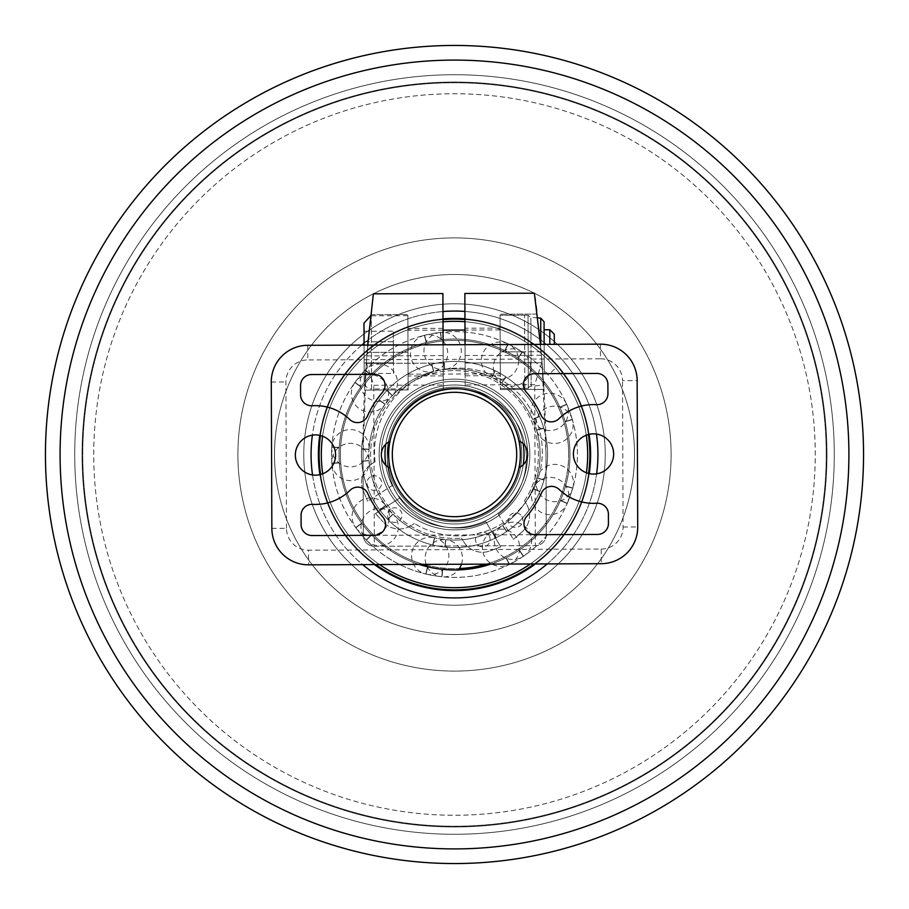 <?xml version="1.0" encoding="UTF-8"?>
<svg xmlns="http://www.w3.org/2000/svg" width="909" height="909" viewBox="0 0 909 909"><rect width="100%" height="100%" fill="white"/><g stroke="black" fill="none" stroke-linecap="round" stroke-linejoin="round"><path stroke-width="0.68" stroke-dasharray="4.54 3.41" d="M93.741 454.5A360.759 360.759 0 0 1 634.88 142.077A360.759 360.759 0 0 1 634.88 766.923A360.759 360.759 0 0 1 93.741 454.5A360.759 360.759 0 0 1 634.88 142.077A360.759 360.759 0 0 1 634.88 766.923A360.759 360.759 0 0 1 93.741 454.5M826.236 454.5A371.736 371.736 0 0 0 268.632 132.566A371.736 371.736 0 0 0 268.632 776.434A371.736 371.736 0 0 0 826.236 454.5A371.736 371.736 0 0 0 268.632 132.566A371.736 371.736 0 0 0 268.632 776.434A371.736 371.736 0 0 0 826.236 454.5M312.537 474.941A143.429 143.429 0 0 0 362.611 564.614M547.241 563.91A143.429 143.429 0 0 0 596.611 473.85M596.463 434.059A143.429 143.429 0 0 0 464.919 311.457M442.967 311.537A143.429 143.429 0 0 0 364.066 343.182M361.759 345.09A143.429 143.429 0 0 0 312.389 435.15M589.259 473.623A136.111 136.111 0 0 1 535.401 563.955M374.44 564.569A136.111 136.111 0 0 1 319.9 474.668M319.741 435.377A136.111 136.111 0 0 1 443.001 318.877M464.953 318.798A136.111 136.111 0 0 1 589.1 434.332M590.611 454.5A136.111 136.111 0 0 0 386.45 336.625A136.111 136.111 0 0 0 386.45 572.375A136.111 136.111 0 0 0 590.611 454.5A136.111 136.111 0 0 0 454.5 318.389A136.111 136.111 0 0 0 318.389 454.5A136.111 136.111 0 0 0 454.5 590.611A136.111 136.111 0 0 0 590.611 454.5A136.111 136.111 0 0 1 386.45 572.375A136.111 136.111 0 0 1 386.45 336.625A136.111 136.111 0 0 1 590.611 454.5M863.55 454.5A409.05 409.05 0 0 0 249.975 100.251A409.05 409.05 0 0 0 249.975 808.749A409.05 409.05 0 0 0 863.55 454.5A409.05 409.05 0 0 1 454.5 863.55A409.05 409.05 0 0 1 45.45 454.5A409.05 409.05 0 0 1 454.5 45.45A409.05 409.05 0 0 1 863.55 454.5A409.05 409.05 0 0 1 249.975 808.749A409.05 409.05 0 0 1 249.975 100.251A409.05 409.05 0 0 1 863.55 454.5A409.05 409.05 0 0 0 249.975 100.251A409.05 409.05 0 0 0 249.975 808.749A409.05 409.05 0 0 0 863.55 454.5A409.05 409.05 0 0 1 249.975 808.749A409.05 409.05 0 0 1 249.975 100.251A409.05 409.05 0 0 1 863.55 454.5M486.281 564.137A114.159 114.159 0 0 0 464.931 340.818A114.159 114.159 0 0 0 423.571 564.387M426.491 565.159A114.159 114.159 0 0 0 459.363 568.545M568.659 454.5A114.159 114.159 0 0 0 397.426 355.635A114.159 114.159 0 0 0 397.426 553.365A114.159 114.159 0 0 0 568.659 454.5A114.159 114.159 0 0 1 397.426 553.365A114.159 114.159 0 0 1 397.426 355.635A114.159 114.159 0 0 1 568.659 454.5A114.159 114.159 0 0 1 397.426 553.365A114.159 114.159 0 0 1 397.426 355.635A114.159 114.159 0 0 1 568.659 454.5M634.516 454.5A180.016 180.016 0 0 0 364.498 298.606A180.016 180.016 0 0 0 364.498 610.394A180.016 180.016 0 0 0 634.516 454.5A180.016 180.016 0 0 0 364.498 298.606A180.016 180.016 0 0 0 364.498 610.394A180.016 180.016 0 0 0 634.516 454.5A180.016 180.016 0 0 1 364.498 610.394A180.016 180.016 0 0 1 364.498 298.606A180.016 180.016 0 0 1 634.516 454.5A180.016 180.016 0 0 1 364.498 610.394A180.016 180.016 0 0 1 364.498 298.606A180.016 180.016 0 0 1 634.516 454.5A180.016 180.016 0 0 0 364.498 298.606A180.016 180.016 0 0 0 364.498 610.394A180.016 180.016 0 0 0 634.516 454.5A180.016 180.016 0 0 1 364.498 610.394A180.016 180.016 0 0 1 364.498 298.606A180.016 180.016 0 0 1 634.516 454.5M826.963 454.5A372.463 372.463 0 0 0 268.269 131.941A372.463 372.463 0 0 0 268.269 777.059A372.463 372.463 0 0 0 826.963 454.5A372.463 372.463 0 0 0 268.269 131.941A372.463 372.463 0 0 0 268.269 777.059A372.463 372.463 0 0 0 826.963 454.5A372.463 372.463 0 0 1 268.269 777.059A372.463 372.463 0 0 1 268.269 131.941A372.463 372.463 0 0 1 826.963 454.5A372.463 372.463 0 0 1 268.269 777.059A372.463 372.463 0 0 1 268.269 131.941A372.463 372.463 0 0 1 826.963 454.5M311.071 454.5A143.429 143.429 0 0 1 526.209 330.297A143.429 143.429 0 0 1 526.209 578.703A143.429 143.429 0 0 1 311.071 454.5M60.085 454.5A394.415 394.415 0 0 0 651.708 796.068A394.415 394.415 0 0 0 651.708 112.932A394.415 394.415 0 0 0 60.085 454.5M367.702 345.068L366.213 363.373A1186.052 1186.052 0 0 0 363.032 454.852L363.339 535.344A10.976 10.976 0 0 0 374.36 546.275A10.976 10.976 0 0 1 363.339 535.344L363.032 454.852L366.27 362.634L373.383 293.823M367.066 352.397L364.554 390.086L367.066 352.397L370.792 314.696L367.066 352.397L408.005 352.238L407.857 314.548L408.152 389.916L408.005 352.238L367.066 352.397M536.674 310.435L542.025 361.964L545.968 454.148A1186.052 1186.052 0 0 0 542.082 362.691L540.457 344.409M534.367 293.209L535.003 297.754M535.39 300.572L536.037 305.504M541.139 351.715L543.946 389.393L541.139 351.715L537.117 314.048L541.139 351.715L500.2 351.874L500.064 314.196L500.348 389.563L500.064 315.287L500.2 351.874L541.139 351.715M464.851 293.471L465.226 389.518A65.857 65.857 0 0 1 518.937 440.876A65.857 65.857 0 0 0 389.961 441.376A14.635 14.635 0 0 0 390.063 468.124A65.857 65.857 0 0 0 519.039 467.624A14.635 14.635 0 0 0 518.937 440.876M389.961 441.376A65.857 65.857 0 0 1 443.274 389.609L442.899 293.562M465.056 344.693L465.124 362.986L542.082 362.691L465.124 362.986L465.226 389.518A65.857 65.857 0 0 0 443.274 389.609L443.103 344.784M366.213 363.373L443.172 363.077L366.213 363.373M542.025 361.964L534.719 384.677L465.203 384.939M366.27 362.634L373.735 385.291L443.251 385.03M374.36 546.275L535.344 545.661L374.36 546.275L373.735 385.291M546.275 534.64L545.968 454.148L546.275 534.64A10.976 10.976 0 0 1 535.344 545.661A10.976 10.976 0 0 0 546.275 534.64L535.299 534.685L534.719 384.677M308.571 564.83A36.587 36.587 0 0 1 271.848 528.379L271.28 382.03A36.587 36.587 0 0 1 307.731 345.306L600.429 344.17A36.587 36.587 0 0 1 637.152 380.621L637.72 526.97A36.587 36.587 0 0 1 601.269 563.694L308.571 564.83L308.515 550.195L601.213 549.059L601.269 563.694M573.409 454.046A20.123 20.123 0 0 0 603.656 471.351A20.123 20.123 0 0 0 603.531 436.502A20.123 20.123 0 0 0 573.409 454.046M295.345 455.114A20.123 20.123 0 0 0 325.592 472.43A20.123 20.123 0 0 0 325.467 437.57A20.123 20.123 0 0 0 295.345 455.114M465.169 375.792L464.988 328.229L465.169 375.792L500.291 375.656L500.109 328.092L500.291 375.656M443.217 375.883L443.035 328.319L443.217 375.883L408.096 376.019L407.914 328.456L408.096 376.019M311.503 374.553L374.031 374.315A10.976 10.976 0 0 1 382.394 392.449A95.127 95.127 0 0 0 367.475 416.072A10.976 10.976 0 0 1 349.806 419.538A49.393 49.393 0 0 0 312.287 405.744A10.976 10.976 0 0 1 300.595 394.836L300.561 385.575A10.976 10.976 0 0 1 311.503 374.553M596.883 373.451A10.976 10.976 0 0 1 607.894 384.393L607.939 393.654A10.976 10.976 0 0 1 596.338 404.653A49.393 49.393 0 0 0 558.921 418.719A10.976 10.976 0 0 1 541.219 415.402A95.127 95.127 0 0 0 526.129 391.893A10.976 10.976 0 0 1 534.344 373.701L596.883 373.451M608.405 514.164L608.439 523.425A10.976 10.976 0 0 1 597.497 534.447L534.969 534.685A10.976 10.976 0 0 1 526.606 516.551A95.127 95.127 0 0 0 541.525 492.928A10.976 10.976 0 0 1 559.194 489.462A49.393 49.393 0 0 0 596.713 503.256A10.976 10.976 0 0 1 608.405 514.164M374.656 535.299A10.976 10.976 0 0 0 382.871 517.107A95.127 95.127 0 0 1 367.781 493.598A10.976 10.976 0 0 0 350.079 490.281A49.393 49.393 0 0 1 312.662 504.347A10.976 10.976 0 0 0 301.061 515.346L301.106 524.607A10.976 10.976 0 0 0 312.117 535.549L534.969 534.685M408.141 388.825L407.868 315.65L408.141 388.825L371.554 388.961L371.281 315.787L371.554 388.961A7.317 7.317 0 0 1 364.214 381.678L364.066 345.09M364.554 390.086L408.152 389.916L364.554 390.086M370.792 314.696L407.857 314.548L370.792 314.696M543.946 389.393L500.348 389.563L543.946 389.393M537.117 314.048L500.064 314.196L537.117 314.048M500.291 373.826L500.12 329.922L500.291 373.826L408.084 374.19L407.925 330.285L408.084 374.19M363.986 323.138L364.214 381.678M364.054 341.841L393.324 341.727L393.415 362.85L364.145 362.964L364.02 331.274L393.29 331.171L393.324 341.727L364.054 341.841L364.179 373.531L364.145 362.964L393.415 362.85L393.29 331.171M393.449 373.417L393.415 362.85L393.449 373.417L364.179 373.531M524.857 388.37L500.348 388.461L528.129 388.359L524.857 388.37L524.72 351.783L500.2 351.874L524.72 351.783L524.573 315.196L500.064 315.287L527.845 315.184L524.573 315.196L524.857 388.37M554.285 334.205L554.331 344.352M549.775 329.728L549.831 344.363M544.264 373.656L544.093 329.751L544.264 373.656L549.945 373.633L554.422 369.134M544.093 329.751L544.15 344.386M528.129 388.359L528.311 388.029A3.659 3.659 0 0 1 531.163 386.2L540.969 385.302A3.659 3.659 0 0 0 544.298 381.655M390.063 468.124A65.857 65.857 0 0 0 519.039 467.624M520.312 452.023A65.857 65.857 0 0 0 419.447 398.744A65.857 65.857 0 0 0 423.742 512.733A65.857 65.857 0 0 0 520.312 452.023M385.746 444.251A69.516 69.516 0 0 1 523.175 443.717M523.254 464.749A69.516 69.516 0 0 1 385.825 465.283M381.371 457.25A73.175 73.175 0 0 0 457.25 527.629A73.175 73.175 0 0 0 527.629 451.75A73.175 73.175 0 0 0 451.75 381.371A73.175 73.175 0 0 0 381.371 457.25A73.175 73.175 0 0 1 451.75 381.371A73.175 73.175 0 0 1 527.629 451.75A73.175 73.175 0 0 0 415.561 392.552A73.175 73.175 0 0 0 420.322 519.198A73.175 73.175 0 0 0 527.629 451.75A73.175 73.175 0 0 1 457.25 527.629A73.175 73.175 0 0 1 381.371 457.25M388.688 456.977A65.857 65.857 0 0 0 489.553 510.256A65.857 65.857 0 0 0 485.258 396.267A65.857 65.857 0 0 0 388.688 456.977M527.629 451.75A73.175 73.175 0 0 1 420.322 519.198A73.175 73.175 0 0 1 415.561 392.552A73.175 73.175 0 0 1 527.629 451.75A73.175 73.175 0 0 0 415.561 392.552A73.175 73.175 0 0 0 420.322 519.198A73.175 73.175 0 0 0 527.629 451.75A73.175 73.175 0 0 1 420.322 519.198A73.175 73.175 0 0 1 415.561 392.552A73.175 73.175 0 0 1 527.629 451.75M387.223 457.034A67.323 67.323 0 0 1 485.94 394.972A67.323 67.323 0 0 1 490.326 511.494A67.323 67.323 0 0 1 387.223 457.034A67.323 67.323 0 0 1 485.94 394.972A67.323 67.323 0 0 1 490.326 511.494A67.323 67.323 0 0 1 387.223 457.034A67.323 67.323 0 0 1 485.94 394.972A67.323 67.323 0 0 1 490.326 511.494A67.323 67.323 0 0 1 387.223 457.034A67.323 67.323 0 0 1 485.94 394.972A67.323 67.323 0 0 1 490.326 511.494A67.323 67.323 0 0 1 387.223 457.034M463.545 541.503A21.952 21.952 0 0 0 490.167 550.854A21.952 21.952 0 0 1 463.545 541.503L461.533 538.117L463.545 541.503M500.745 546.866L490.167 550.854L500.745 546.866L485.826 521.686L500.745 546.866M498.405 514.221A69.516 69.516 0 0 0 488.781 396.733A69.516 69.516 0 0 0 387.37 456.841A69.516 69.516 0 0 0 485.826 521.686A69.516 69.516 0 0 1 387.37 456.841A69.516 69.516 0 0 1 488.781 396.733A69.516 69.516 0 0 1 498.405 514.221L513.335 539.401L498.405 514.221M521.914 532.038L513.335 539.401L521.914 532.038A21.952 21.952 0 0 0 526.493 504.188A21.952 21.952 0 0 1 521.914 532.038M524.482 500.802L526.493 504.188L524.482 500.802A83.912 83.912 0 0 0 484.19 376.019A83.912 83.912 0 0 0 371.395 442.888A83.912 83.912 0 0 0 461.533 538.117A83.912 83.912 0 0 1 371.395 442.888A83.912 83.912 0 0 1 484.19 376.019A83.912 83.912 0 0 1 524.482 500.802M489.099 535.821A7.317 7.317 0 0 1 482.884 546.866A7.317 7.317 0 0 1 476.418 535.969A7.317 7.317 0 0 1 489.099 535.821A7.317 7.317 0 0 0 476.418 535.969A7.317 7.317 0 0 0 482.884 546.866A7.317 7.317 0 0 0 489.099 535.821M521.834 516.414A7.317 7.317 0 0 1 515.619 527.47A7.317 7.317 0 0 1 509.154 516.562A7.317 7.317 0 0 1 521.834 516.414A7.317 7.317 0 0 0 509.154 516.562A7.317 7.317 0 0 0 515.619 527.47A7.317 7.317 0 0 0 521.834 516.414M411.073 525.572A21.952 21.952 0 0 1 383.098 521.891A21.952 21.952 0 0 0 411.073 525.572L414.402 523.448L411.073 525.572M375.462 513.562L383.098 521.891L375.462 513.562L400.142 497.825L375.462 513.562M392.268 485.486A69.516 69.516 0 0 1 453.898 384.984A69.516 69.516 0 0 1 517.255 484.395A69.516 69.516 0 0 1 400.142 497.825A69.516 69.516 0 0 0 517.255 484.395A69.516 69.516 0 0 0 453.898 384.984A69.516 69.516 0 0 0 392.268 485.486L367.588 501.223L392.268 485.486M363.259 490.78L367.588 501.223L363.259 490.78A21.952 21.952 0 0 1 371.747 463.863A21.952 21.952 0 0 0 363.259 490.78M375.065 461.749L371.747 463.863L375.065 461.749A83.912 83.912 0 0 1 467.328 368.577A83.912 83.912 0 0 1 537.81 479.145A83.912 83.912 0 0 1 414.402 523.448A83.912 83.912 0 0 0 537.81 479.145A83.912 83.912 0 0 0 467.328 368.577A83.912 83.912 0 0 0 375.065 461.749M390.836 508.96A7.317 7.317 0 0 0 391.393 521.63A7.317 7.317 0 0 0 402.085 514.812A7.317 7.317 0 0 0 390.836 508.96A7.317 7.317 0 0 1 402.085 514.812A7.317 7.317 0 0 1 391.393 521.63A7.317 7.317 0 0 1 390.836 508.96M370.383 476.884A7.317 7.317 0 0 0 370.94 489.542A7.317 7.317 0 0 0 381.621 482.724A7.317 7.317 0 0 0 370.383 476.884A7.317 7.317 0 0 1 381.621 482.724A7.317 7.317 0 0 1 370.94 489.542A7.317 7.317 0 0 1 370.383 476.884M389.041 487.19A73.175 73.175 0 0 0 487.19 519.959A73.175 73.175 0 0 0 519.959 421.81A73.175 73.175 0 0 0 421.81 389.041A73.175 73.175 0 0 0 389.041 487.19A73.175 73.175 0 0 1 421.81 389.041A73.175 73.175 0 0 1 519.959 421.81A73.175 73.175 0 0 1 487.19 519.959A73.175 73.175 0 0 1 389.041 487.19A73.175 73.175 0 0 1 421.81 389.041A73.175 73.175 0 0 1 519.959 421.81A73.175 73.175 0 0 1 487.19 519.959A73.175 73.175 0 0 1 389.041 487.19M412.913 371.224A93.082 93.082 0 0 1 547.411 460.124A93.082 93.082 0 0 1 403.176 532.151A93.082 93.082 0 0 1 412.913 371.224A93.082 93.082 0 0 0 403.176 532.151A93.082 93.082 0 0 0 547.411 460.124A93.082 93.082 0 0 0 412.913 371.224A93.082 93.082 0 0 1 443.785 362.043L443.785 362.043C444.921 371.815 444.921 371.815 443.785 362.043C444.921 371.815 444.921 371.815 443.785 362.043A93.082 93.082 0 0 0 387.018 390.393L387.018 390.393C394.154 397.165 394.154 397.165 387.018 390.393C394.154 397.165 394.154 397.165 387.018 390.393A93.082 93.082 0 0 1 412.913 371.224M333.387 514.983A135.373 135.373 0 0 0 514.983 575.613A135.373 135.373 0 0 0 575.613 394.017A135.373 135.373 0 0 0 394.017 333.387A135.373 135.373 0 0 0 333.387 514.983A135.373 135.373 0 0 1 394.017 333.387A135.373 135.373 0 0 1 575.613 394.017A135.373 135.373 0 0 1 514.983 575.613A135.373 135.373 0 0 1 333.387 514.983A135.373 135.373 0 0 1 394.017 333.387A135.373 135.373 0 0 1 575.613 394.017A135.373 135.373 0 0 1 514.983 575.613A135.373 135.373 0 0 1 333.387 514.983M402.903 351.192A115.466 115.466 0 0 1 569.761 461.477A115.466 115.466 0 0 1 390.836 550.831A115.466 115.466 0 0 1 402.903 351.192A115.466 115.466 0 0 0 390.836 550.831A115.466 115.466 0 0 0 569.761 461.477A115.466 115.466 0 0 0 402.903 351.192A115.466 115.466 0 0 1 441.229 339.796L441.229 339.796C440.104 330.024 440.104 330.024 441.229 339.796C440.104 330.024 440.104 330.024 441.229 339.796A115.466 115.466 0 0 0 370.77 374.985L370.77 374.985C363.634 368.213 363.634 368.213 370.77 374.985C363.634 368.213 363.634 368.213 370.77 374.985A115.466 115.466 0 0 1 402.903 351.192M539.844 491.655L539.844 491.655C530.822 487.735 530.822 487.735 539.844 491.655C530.822 487.735 530.822 487.735 539.844 491.655A93.082 93.082 0 0 1 496.189 537.719L495.984 537.821A93.082 93.082 0 0 1 432.945 545.048L432.945 545.048C435.229 535.481 435.229 535.481 432.945 545.048C435.229 535.481 435.229 535.481 432.945 545.048A93.082 93.082 0 0 0 495.984 537.821C491.599 529.015 491.599 529.015 495.984 537.821C491.599 529.015 491.599 529.015 495.984 537.821L496.189 537.719C491.78 528.924 491.78 528.924 496.189 537.719C491.78 528.924 491.78 528.924 496.189 537.719A93.082 93.082 0 0 0 539.844 491.655M539.923 491.451C530.901 487.542 530.901 487.542 539.923 491.451C530.901 487.542 530.901 487.542 539.923 491.451A93.082 93.082 0 0 0 543.764 428.105L543.764 428.105C534.322 430.9 534.322 430.9 543.764 428.105C534.322 430.9 534.322 430.9 543.764 428.105A93.082 93.082 0 0 1 539.923 491.451M560.478 500.359L560.478 500.359C569.5 504.268 569.5 504.268 560.478 500.359C569.5 504.268 569.5 504.268 560.478 500.359A115.466 115.466 0 0 0 565.228 421.742L565.228 421.742C574.658 418.947 574.658 418.947 565.228 421.742C574.658 418.947 574.658 418.947 565.228 421.742A115.466 115.466 0 0 1 560.478 500.359M560.376 500.586C569.398 504.506 569.398 504.506 560.376 500.586C569.398 504.506 569.398 504.506 560.376 500.586A115.466 115.466 0 0 1 506.199 557.751L506.199 557.751C510.608 566.546 510.608 566.546 506.199 557.751C510.608 566.546 510.608 566.546 506.199 557.751A115.466 115.466 0 0 0 560.376 500.586M543.696 427.9C534.265 430.707 534.265 430.707 543.696 427.9C534.265 430.707 534.265 430.707 543.696 427.9A93.082 93.082 0 0 0 505.915 376.905L505.915 376.905C500.484 385.109 500.484 385.109 505.915 376.905C500.484 385.109 500.484 385.109 505.915 376.905A93.082 93.082 0 0 1 543.696 427.9M565.159 421.515C574.59 418.708 574.59 418.708 565.159 421.515C574.59 418.708 574.59 418.708 565.159 421.515A115.466 115.466 0 0 0 518.266 358.237L518.266 358.237C523.698 350.033 523.698 350.033 518.266 358.237C523.698 350.033 523.698 350.033 518.266 358.237A115.466 115.466 0 0 1 565.159 421.515M505.734 376.792C500.314 384.996 500.314 384.996 505.734 376.792C500.314 384.996 500.314 384.996 505.734 376.792A93.082 93.082 0 0 0 444.012 362.009C445.126 371.792 445.126 371.792 444.012 362.009C445.126 371.792 445.126 371.792 444.012 362.009A93.082 93.082 0 0 1 505.734 376.792M518.062 358.101C523.482 349.885 523.482 349.885 518.062 358.101C523.482 349.885 523.482 349.885 518.062 358.101A115.466 115.466 0 0 0 441.467 339.761C440.354 329.99 440.354 329.99 441.467 339.761C440.354 329.99 440.354 329.99 441.467 339.761A115.466 115.466 0 0 1 518.062 358.101M386.859 390.552C394.006 397.313 394.006 397.313 386.859 390.552C394.006 397.313 394.006 397.313 386.859 390.552A93.082 93.082 0 0 0 361.6 448.773L361.6 448.773C371.417 449.376 371.417 449.376 361.6 448.773C371.417 449.376 371.417 449.376 361.6 448.773A93.082 93.082 0 0 1 386.859 390.552M370.599 375.156C363.452 368.395 363.452 368.395 370.599 375.156C363.452 368.395 363.452 368.395 370.599 375.156A115.466 115.466 0 0 0 339.25 447.41L339.25 447.41C329.433 446.808 329.433 446.808 339.25 447.41C329.433 446.808 329.433 446.808 339.25 447.41A115.466 115.466 0 0 1 370.599 375.156M361.589 448.989C371.406 449.58 371.406 449.58 361.589 448.989C371.406 449.58 371.406 449.58 361.589 448.989A93.082 93.082 0 0 0 379.655 509.824L379.655 509.824C387.552 503.972 387.552 503.972 379.655 509.824C387.552 503.972 387.552 503.972 379.655 509.824A93.082 93.082 0 0 1 361.589 448.989M339.227 447.648C329.41 447.058 329.41 447.058 339.227 447.648C329.41 447.058 329.41 447.058 339.227 447.648A115.466 115.466 0 0 0 361.657 523.152L361.657 523.152C353.749 529.004 353.749 529.004 361.657 523.152C353.749 529.004 353.749 529.004 361.657 523.152A115.466 115.466 0 0 1 339.227 447.648M379.78 510.006C387.677 504.143 387.677 504.143 379.78 510.006C387.677 504.143 387.677 504.143 379.78 510.006A93.082 93.082 0 0 0 432.729 544.991C435.025 535.435 435.025 535.435 432.729 544.991C435.025 535.435 435.025 535.435 432.729 544.991A93.082 93.082 0 0 1 379.78 510.006M361.793 523.345C353.896 529.208 353.896 529.208 361.793 523.345C353.896 529.208 353.896 529.208 361.793 523.345A115.466 115.466 0 0 0 427.503 566.773L427.503 566.773C425.207 576.34 425.207 576.34 427.503 566.773C425.207 576.34 425.207 576.34 427.503 566.773A115.466 115.466 0 0 1 361.793 523.345M427.741 566.83C425.457 576.397 425.457 576.397 427.741 566.83C425.457 576.397 425.457 576.397 427.741 566.83A115.466 115.466 0 0 0 505.983 557.853C510.369 566.659 510.369 566.659 505.983 557.853C510.369 566.659 510.369 566.659 505.983 557.853A115.466 115.466 0 0 1 427.741 566.83M393.915 495.541A73.175 73.175 0 0 0 495.541 515.085A73.175 73.175 0 0 0 515.085 413.459A73.175 73.175 0 0 0 413.459 393.915A73.175 73.175 0 0 0 393.915 495.541A73.175 73.175 0 0 1 413.459 393.915A73.175 73.175 0 0 1 515.085 413.459A73.175 73.175 0 0 1 495.541 515.085A73.175 73.175 0 0 1 393.915 495.541A73.175 73.175 0 0 1 413.459 393.915A73.175 73.175 0 0 1 515.085 413.459A73.175 73.175 0 0 1 495.541 515.085A73.175 73.175 0 0 1 393.915 495.541M402.289 377.44A93.082 93.082 0 0 1 547.343 447.819A93.082 93.082 0 0 1 413.868 538.242A93.082 93.082 0 0 1 402.289 377.44A93.082 93.082 0 0 0 413.868 538.242A93.082 93.082 0 0 0 547.343 447.819A93.082 93.082 0 0 0 402.289 377.44A93.082 93.082 0 0 1 431.684 364.259L431.684 364.259C434.093 373.804 434.093 373.804 431.684 364.259C434.093 373.804 434.093 373.804 431.684 364.259A93.082 93.082 0 0 0 379.144 399.858L379.144 399.858C387.12 405.63 387.12 405.63 379.144 399.858C387.12 405.63 387.12 405.63 379.144 399.858A93.082 93.082 0 0 1 402.289 377.44M320.616 474.487A135.373 135.373 0 0 0 375.69 564.569M534.162 563.955A135.373 135.373 0 0 0 588.543 473.453M588.384 434.513A135.373 135.373 0 0 0 464.953 319.525M443.001 319.616A135.373 135.373 0 0 0 320.457 435.547M419.072 564.398A115.466 115.466 0 0 1 389.734 358.907A115.466 115.466 0 0 1 558.092 403.494A115.466 115.466 0 0 1 490.78 564.125M342.432 530.436A135.373 135.373 0 0 1 378.564 342.432A135.373 135.373 0 0 1 566.568 378.564A135.373 135.373 0 0 1 530.436 566.568A135.373 135.373 0 0 1 342.432 530.436A135.373 135.373 0 0 1 378.564 342.432A135.373 135.373 0 0 1 566.568 378.564A135.373 135.373 0 0 1 530.436 566.568A135.373 135.373 0 0 1 342.432 530.436M389.734 358.907A115.466 115.466 0 0 0 404.096 558.387A115.466 115.466 0 0 0 569.67 446.205A115.466 115.466 0 0 0 389.734 358.907A115.466 115.466 0 0 1 426.219 342.545L426.219 342.545C423.81 333.012 423.81 333.012 426.219 342.545C423.81 333.012 423.81 333.012 426.219 342.545A115.466 115.466 0 0 0 361.009 386.723L361.009 386.723C353.044 380.951 353.044 380.951 361.009 386.723C353.044 380.951 353.044 380.951 361.009 386.723A115.466 115.466 0 0 1 389.734 358.907M543.991 480.077L543.991 480.077C534.537 477.384 534.537 477.384 543.991 480.077C534.537 477.384 534.537 477.384 543.991 480.077A93.082 93.082 0 0 1 506.802 531.492L506.62 531.617A93.082 93.082 0 0 1 445.069 547.104L445.069 547.104C446.069 537.31 446.069 537.31 445.069 547.104C446.069 537.31 446.069 537.31 445.069 547.104A93.082 93.082 0 0 0 506.62 531.617C501.109 523.47 501.109 523.47 506.62 531.617C501.109 523.47 501.109 523.47 506.62 531.617L506.802 531.492C501.279 523.357 501.279 523.357 506.802 531.492C501.279 523.357 501.279 523.357 506.802 531.492A93.082 93.082 0 0 0 543.991 480.077M544.059 479.861C534.594 477.18 534.594 477.18 544.059 479.861C534.594 477.18 534.594 477.18 544.059 479.861A93.082 93.082 0 0 0 539.503 416.561L539.503 416.561C530.515 420.583 530.515 420.583 539.503 416.561C530.515 420.583 530.515 420.583 539.503 416.561A93.082 93.082 0 0 1 544.059 479.861M565.603 485.974L565.603 485.974C575.056 488.667 575.056 488.667 565.603 485.974C575.056 488.667 575.056 488.667 565.603 485.974A115.466 115.466 0 0 0 559.944 407.425L559.944 407.425C568.92 403.414 568.92 403.414 559.944 407.425C568.92 403.414 568.92 403.414 559.944 407.425A115.466 115.466 0 0 1 565.603 485.974M565.534 486.213C574.988 488.917 574.988 488.917 565.534 486.213C574.988 488.917 574.988 488.917 565.534 486.213A115.466 115.466 0 0 1 519.369 550.025L519.369 550.025C524.891 558.171 524.891 558.171 519.369 550.025C524.891 558.171 524.891 558.171 519.369 550.025A115.466 115.466 0 0 0 565.534 486.213M539.412 416.367C530.436 420.39 530.436 420.39 539.412 416.367C530.436 420.39 530.436 420.39 539.412 416.367A93.082 93.082 0 0 0 495.223 370.804L495.223 370.804C490.928 379.655 490.928 379.655 495.223 370.804C490.928 379.655 490.928 379.655 495.223 370.804A93.082 93.082 0 0 1 539.412 416.367M559.842 407.198C568.818 403.176 568.818 403.176 559.842 407.198C568.818 403.176 568.818 403.176 559.842 407.198A115.466 115.466 0 0 0 505.018 350.669L505.018 350.669C509.313 341.818 509.313 341.818 505.018 350.669C509.313 341.818 509.313 341.818 505.018 350.669A115.466 115.466 0 0 1 559.842 407.198M495.03 370.713C490.746 379.564 490.746 379.564 495.03 370.713C490.746 379.564 490.746 379.564 495.03 370.713A93.082 93.082 0 0 0 431.9 364.202C434.297 373.747 434.297 373.747 431.9 364.202C434.297 373.747 434.297 373.747 431.9 364.202A93.082 93.082 0 0 1 495.03 370.713M504.79 350.556C509.085 341.704 509.085 341.704 504.79 350.556C509.085 341.704 509.085 341.704 504.79 350.556A115.466 115.466 0 0 0 426.457 342.488C424.06 332.944 424.06 332.944 426.457 342.488C424.06 332.944 424.06 332.944 426.457 342.488A115.466 115.466 0 0 1 504.79 350.556M379.019 400.04C386.995 405.8 386.995 405.8 379.019 400.04C386.995 405.8 386.995 405.8 379.019 400.04A93.082 93.082 0 0 0 361.657 461.079L361.657 461.079C371.463 460.374 371.463 460.374 361.657 461.079C371.463 460.374 371.463 460.374 361.657 461.079A93.082 93.082 0 0 1 379.019 400.04M360.873 386.927C352.897 381.155 352.897 381.155 360.873 386.927C352.897 381.155 352.897 381.155 360.873 386.927A115.466 115.466 0 0 0 339.318 462.67L339.318 462.67C329.501 463.374 329.501 463.374 339.318 462.67C329.501 463.374 329.501 463.374 339.318 462.67A115.466 115.466 0 0 1 360.873 386.927M361.668 461.295C371.486 460.579 371.486 460.579 361.668 461.295C371.486 460.579 371.486 460.579 361.668 461.295A93.082 93.082 0 0 0 387.598 519.221L387.598 519.221C394.665 512.369 394.665 512.369 387.598 519.221C394.665 512.369 394.665 512.369 387.598 519.221A93.082 93.082 0 0 1 361.668 461.295M339.341 462.92C329.524 463.624 329.524 463.624 339.341 462.92C329.524 463.624 329.524 463.624 339.341 462.92A115.466 115.466 0 0 0 371.52 534.799L371.52 534.799C364.452 541.639 364.452 541.639 371.52 534.799C364.452 541.639 364.452 541.639 371.52 534.799A115.466 115.466 0 0 1 339.341 462.92M387.757 519.38C394.813 512.528 394.813 512.528 387.757 519.38C394.813 512.528 394.813 512.528 387.757 519.38A93.082 93.082 0 0 0 444.853 547.082C445.864 537.287 445.864 537.287 444.853 547.082C445.864 537.287 445.864 537.287 444.853 547.082A93.082 93.082 0 0 1 387.757 519.38M371.69 534.969C364.634 541.821 364.634 541.821 371.69 534.969C364.634 541.821 364.634 541.821 371.69 534.969A115.466 115.466 0 0 0 442.547 569.352L442.547 569.352C441.535 579.135 441.535 579.135 442.547 569.352C441.535 579.135 441.535 579.135 442.547 569.352A115.466 115.466 0 0 1 371.69 534.969M442.785 569.375C441.785 579.158 441.785 579.158 442.785 569.375C441.785 579.158 441.785 579.158 442.785 569.375A115.466 115.466 0 0 0 519.164 550.161C524.686 558.308 524.686 558.308 519.164 550.161C524.686 558.308 524.686 558.308 519.164 550.161A115.466 115.466 0 0 1 442.785 569.375M834.28 454.5A379.78 379.78 0 0 0 264.61 125.601A379.78 379.78 0 0 0 264.61 783.399A379.78 379.78 0 0 0 834.28 454.5A379.78 379.78 0 0 1 264.61 783.399A379.78 379.78 0 0 1 264.61 125.601A379.78 379.78 0 0 1 834.28 454.5M605.246 454.5A150.746 150.746 0 0 0 379.133 323.956A150.746 150.746 0 0 0 379.133 585.044A150.746 150.746 0 0 0 605.246 454.5A150.746 150.746 0 0 1 379.133 585.044A150.746 150.746 0 0 1 379.133 323.956A150.746 150.746 0 0 1 605.246 454.5M671.103 454.5A216.603 216.603 0 0 0 346.204 266.916A216.603 216.603 0 0 0 346.204 642.084A216.603 216.603 0 0 0 671.103 454.5A216.603 216.603 0 0 1 346.204 642.084A216.603 216.603 0 0 1 346.204 266.916A216.603 216.603 0 0 1 671.103 454.5M465.09 355.544L541.457 355.249M366.781 355.919L443.137 355.624M307.731 345.306L307.787 359.941L600.485 358.805L600.429 344.17M600.485 358.805A21.952 21.952 0 0 1 622.517 380.678L637.152 380.621M601.213 549.059A21.952 21.952 0 0 0 623.085 527.027L622.517 380.678M271.848 528.379L286.483 528.322A21.952 21.952 0 0 0 308.515 550.195M286.483 528.322L285.915 381.973A21.952 21.952 0 0 1 307.787 359.941M623.085 527.027L637.72 526.97M271.28 382.03L285.915 381.973M535.299 534.685L535.344 545.661M363.339 535.344L374.315 535.299M540.719 318.139L540.81 344.397M531.163 386.2L530.89 317.309L531.163 386.2M528.311 388.029L528.038 315.503L528.311 388.029M387.075 488.178A75.367 75.367 0 0 1 459.045 379.269A75.367 75.367 0 0 1 517.38 496.053A75.367 75.367 0 0 1 387.075 488.178A75.367 75.367 0 0 0 517.38 496.053A75.367 75.367 0 0 0 459.045 379.269A75.367 75.367 0 0 0 387.075 488.178M335.353 514.005A133.18 133.18 0 0 1 462.545 321.559A133.18 133.18 0 0 1 565.603 527.936A133.18 133.18 0 0 1 335.353 514.005A133.18 133.18 0 0 0 565.603 527.936A133.18 133.18 0 0 0 462.545 321.559A133.18 133.18 0 0 0 335.353 514.005M392.097 496.78A75.367 75.367 0 0 1 449.091 379.326A75.367 75.367 0 0 1 522.311 487.394A75.367 75.367 0 0 1 392.097 496.78A75.367 75.367 0 0 0 522.311 487.394A75.367 75.367 0 0 0 449.091 379.326A75.367 75.367 0 0 0 392.097 496.78M379.496 564.557A133.18 133.18 0 0 1 322.729 473.805M322.581 436.218A133.18 133.18 0 0 1 443.013 321.82M464.965 321.729A133.18 133.18 0 0 1 586.271 435.195M586.419 472.782A133.18 133.18 0 0 1 530.345 563.966M344.25 529.197A133.18 133.18 0 0 0 574.318 512.631A133.18 133.18 0 0 0 444.933 321.661A133.18 133.18 0 0 0 344.25 529.197M443.035 328.319L407.914 328.456M500.109 328.092L464.988 328.229M500.12 329.922L464.999 330.058M443.047 330.149L407.925 330.285M407.868 315.65L370.667 315.809M537.583 317.877L530.89 317.309L527.845 315.184M532.992 488.678A18.657 18.657 0 0 0 542.73 513.13A18.657 18.657 0 0 0 567.216 503.563C555.115 530.595 535.89 550.888 509.54 564.421A18.657 18.657 0 0 0 517.778 539.446A18.657 18.657 0 0 0 492.848 531.049C511.188 521.618 524.573 507.495 532.992 488.678M567.318 503.325A18.657 18.657 0 0 0 557.569 478.895A18.657 18.657 0 0 0 533.083 488.485C541.071 469.487 542.241 450.057 536.605 430.23A18.657 18.657 0 0 0 559.774 442.706A18.657 18.657 0 0 0 572.386 419.628C580.487 448.126 578.806 476.021 567.318 503.325M572.318 419.379A18.657 18.657 0 0 0 549.138 406.937A18.657 18.657 0 0 0 536.537 430.025C530.447 410.334 518.857 394.699 501.791 383.132A18.657 18.657 0 0 0 527.561 377.792A18.657 18.657 0 0 0 522.391 352.01C546.911 368.622 563.557 391.086 572.306 419.379M522.175 351.874A18.657 18.657 0 0 0 496.416 357.226A18.657 18.657 0 0 0 501.62 383.019C484.292 371.849 465.363 367.316 444.853 369.429A18.657 18.657 0 0 0 461.17 348.783A18.657 18.657 0 0 0 440.626 332.353C470.089 329.319 497.28 335.819 522.175 351.874M440.376 332.376A18.657 18.657 0 0 0 424.083 353.044A18.657 18.657 0 0 0 444.649 369.452C424.196 372.042 406.789 380.735 392.427 395.54A18.657 18.657 0 0 0 391.654 369.224A18.657 18.657 0 0 0 365.361 369.849C385.984 348.579 410.982 336.091 440.365 332.376M365.179 370.031A18.657 18.657 0 0 0 365.986 396.324A18.657 18.657 0 0 0 392.279 395.688C378.28 410.811 370.531 428.662 369.043 449.228A18.657 18.657 0 0 0 351.544 429.582A18.657 18.657 0 0 0 331.796 446.955C333.921 417.401 345.056 391.768 365.179 370.031M331.785 447.205A18.657 18.657 0 0 0 349.295 466.828A18.657 18.657 0 0 0 369.031 449.432C368.031 470.033 373.565 488.678 385.655 505.393A18.657 18.657 0 0 0 359.612 501.586A18.657 18.657 0 0 0 355.658 527.584C338.284 503.586 330.331 476.793 331.785 447.205M355.805 527.788A18.657 18.657 0 0 0 381.837 531.572A18.657 18.657 0 0 0 385.78 505.563C398.244 521.982 414.47 532.708 434.468 537.742A18.657 18.657 0 0 0 412.084 551.57A18.657 18.657 0 0 0 425.764 574.022C397.028 566.807 373.713 551.388 355.805 527.799M426.003 574.09A18.657 18.657 0 0 0 448.376 560.239A18.657 18.657 0 0 0 434.672 537.787C454.773 542.355 474.112 540.139 492.667 531.14A18.657 18.657 0 0 0 484.395 556.126A18.657 18.657 0 0 0 509.313 564.534C482.656 577.465 454.898 580.658 426.014 574.09M536.821 478.032A18.657 18.657 0 0 0 549.684 500.984A18.657 18.657 0 0 0 572.704 488.258C564.273 516.664 547.9 539.31 523.561 556.206A18.657 18.657 0 0 0 528.436 530.356A18.657 18.657 0 0 0 502.609 525.322C519.539 513.562 530.947 497.791 536.821 478.02M572.772 488.019A18.657 18.657 0 0 0 559.887 465.078A18.657 18.657 0 0 0 536.878 477.827C542.287 457.931 540.889 438.524 532.685 419.606A18.657 18.657 0 0 0 557.297 428.923A18.657 18.657 0 0 0 566.75 404.38C578.544 431.559 580.556 459.431 572.784 488.019M566.648 404.153A18.657 18.657 0 0 0 542.037 394.858A18.657 18.657 0 0 0 532.594 419.424C523.959 400.699 510.415 386.734 491.962 377.519A18.657 18.657 0 0 0 516.801 368.827A18.657 18.657 0 0 0 508.279 343.954C534.776 357.192 554.24 377.246 566.648 404.141M508.051 343.841A18.657 18.657 0 0 0 483.224 352.544A18.657 18.657 0 0 0 491.78 377.428C473.123 368.645 453.773 366.645 433.718 371.451A18.657 18.657 0 0 0 447.16 348.829A18.657 18.657 0 0 0 424.639 335.251C453.443 328.354 481.247 331.217 508.04 343.841M424.389 335.307A18.657 18.657 0 0 0 410.97 357.941A18.657 18.657 0 0 0 433.513 371.497C413.584 376.758 397.472 387.677 385.189 404.244A18.657 18.657 0 0 0 380.951 378.269A18.657 18.657 0 0 0 354.964 382.348C372.61 358.544 395.745 342.863 424.389 335.307M354.817 382.553A18.657 18.657 0 0 0 359.089 408.505A18.657 18.657 0 0 0 385.075 404.403C373.179 421.253 367.861 439.967 369.099 460.545A18.657 18.657 0 0 0 349.158 443.376A18.657 18.657 0 0 0 331.876 463.204C330.081 433.627 337.728 406.755 354.817 382.553M331.887 463.454A18.657 18.657 0 0 0 351.84 480.6A18.657 18.657 0 0 0 369.111 460.749C370.838 481.304 378.78 499.064 392.972 514.028A18.657 18.657 0 0 0 366.657 513.699A18.657 18.657 0 0 0 366.157 539.991C345.784 518.482 334.353 492.973 331.887 463.465M427.185 566.693A18.657 18.657 0 0 0 441.774 576.772C412.345 573.397 387.2 561.205 366.338 540.173A18.657 18.657 0 0 0 392.643 540.48A18.657 18.657 0 0 0 393.108 514.176C407.63 528.811 425.139 537.299 445.626 539.651A18.657 18.657 0 0 0 426.196 564.375M461.477 564.239A18.657 18.657 0 0 0 445.83 539.673C466.362 541.548 485.236 536.799 502.438 525.436A18.657 18.657 0 0 0 497.541 551.297A18.657 18.657 0 0 0 523.345 556.342C498.632 572.681 471.532 579.499 442.035 576.806A18.657 18.657 0 0 0 458.363 569.909"/><path stroke-width="1.36" d="M312.389 435.15A143.429 143.429 0 0 0 312.537 474.941M362.611 564.614A143.429 143.429 0 0 0 547.241 563.91M596.611 473.85A143.429 143.429 0 0 0 596.463 434.059M464.919 311.457A143.429 143.429 0 0 0 442.967 311.537M364.066 343.182A143.429 143.429 0 0 0 361.759 345.09M589.1 434.332A136.111 136.111 0 0 1 589.259 473.623M535.401 563.955A136.111 136.111 0 0 1 374.44 564.569M319.9 474.668A136.111 136.111 0 0 1 319.741 435.377M443.001 318.877A136.111 136.111 0 0 1 464.953 318.798M60.085 454.5A394.415 394.415 0 0 1 651.708 112.932A394.415 394.415 0 0 1 651.708 796.068A394.415 394.415 0 0 1 60.085 454.5M45.45 454.5A409.05 409.05 0 0 0 454.5 863.55A409.05 409.05 0 0 0 863.55 454.5A409.05 409.05 0 0 0 454.5 45.45A409.05 409.05 0 0 0 45.45 454.5M423.571 564.387A114.159 114.159 0 0 0 426.491 565.159M459.363 568.545A114.159 114.159 0 0 0 486.281 564.137M443.103 344.784L442.899 293.562L373.383 293.823L367.702 345.068M540.457 344.409L534.367 293.209L464.851 293.471L465.056 344.693M535.003 297.754L535.39 300.572M536.037 305.504L536.674 310.435M307.731 345.306A36.587 36.587 0 0 0 271.28 382.03L271.848 528.379A36.587 36.587 0 0 0 308.571 564.83L601.269 563.694A36.587 36.587 0 0 0 637.72 526.97L637.152 380.621A36.587 36.587 0 0 0 600.429 344.17L307.731 345.306M389.961 441.376A65.857 65.857 0 0 1 518.937 440.876A14.635 14.635 0 0 1 519.039 467.624A65.857 65.857 0 0 1 390.063 468.124A14.635 14.635 0 0 1 389.961 441.376A65.857 65.857 0 0 0 390.063 468.124M311.503 374.553L374.031 374.315A10.976 10.976 0 0 1 382.394 392.449A95.127 95.127 0 0 0 367.475 416.072A10.976 10.976 0 0 1 349.806 419.538A49.393 49.393 0 0 0 312.287 405.744A10.976 10.976 0 0 1 300.595 394.836L300.561 385.575A10.976 10.976 0 0 1 311.503 374.553M596.883 373.451A10.976 10.976 0 0 1 607.894 384.393L607.939 393.654A10.976 10.976 0 0 1 596.338 404.653A49.393 49.393 0 0 0 558.921 418.719A10.976 10.976 0 0 1 541.219 415.402A95.127 95.127 0 0 0 526.129 391.893A10.976 10.976 0 0 1 534.344 373.701L596.883 373.451M350.079 490.281A10.976 10.976 0 0 1 367.781 493.598A95.127 95.127 0 0 0 382.871 517.107A10.976 10.976 0 0 1 374.656 535.299L312.117 535.549A10.976 10.976 0 0 1 301.106 524.607L301.061 515.346A10.976 10.976 0 0 1 312.662 504.347A49.393 49.393 0 0 0 350.079 490.281M573.409 454.046A20.123 20.123 0 0 1 603.531 436.502A20.123 20.123 0 0 1 603.656 471.351A20.123 20.123 0 0 1 573.409 454.046M295.345 455.114A20.123 20.123 0 0 1 325.467 437.57A20.123 20.123 0 0 1 325.592 472.43A20.123 20.123 0 0 1 295.345 455.114M608.405 514.164L608.439 523.425A10.976 10.976 0 0 1 597.497 534.447L534.969 534.685A10.976 10.976 0 0 1 526.606 516.551A95.127 95.127 0 0 0 541.525 492.928A10.976 10.976 0 0 1 559.194 489.462A49.393 49.393 0 0 0 596.713 503.256A10.976 10.976 0 0 1 608.405 514.164M364.066 345.09L363.986 323.138L370.667 315.809M364.02 331.274L364.054 341.841M554.331 344.352L554.285 334.205L549.775 329.728L544.093 329.751L544.071 321.763L544.15 344.386M549.831 344.363L549.775 329.728M392.347 456.841A62.198 62.198 0 0 1 483.554 399.506A62.198 62.198 0 0 1 487.599 507.154A62.198 62.198 0 0 1 392.347 456.841M519.039 467.624A65.857 65.857 0 0 0 518.937 440.876M385.825 465.283A69.516 69.516 0 0 1 385.746 444.251M523.175 443.717A69.516 69.516 0 0 1 523.254 464.749M375.69 564.569A135.373 135.373 0 0 0 534.162 563.955M588.543 473.453A135.373 135.373 0 0 0 588.384 434.513M464.953 319.525A135.373 135.373 0 0 0 443.001 319.616M320.457 435.547A135.373 135.373 0 0 0 320.616 474.487M490.78 564.125A115.466 115.466 0 0 1 419.072 564.398M540.81 344.397L540.719 318.139L544.071 321.763M322.729 473.805A133.18 133.18 0 0 1 322.581 436.218M443.013 321.82A133.18 133.18 0 0 1 464.965 321.729M586.271 435.195A133.18 133.18 0 0 1 586.419 472.782M530.345 563.966A133.18 133.18 0 0 1 379.496 564.557M464.999 330.058L443.047 330.149M540.719 318.139L537.583 317.877M426.196 564.375A18.657 18.657 0 0 0 427.185 566.693M458.363 569.909A18.657 18.657 0 0 0 461.477 564.239"/></g></svg>
